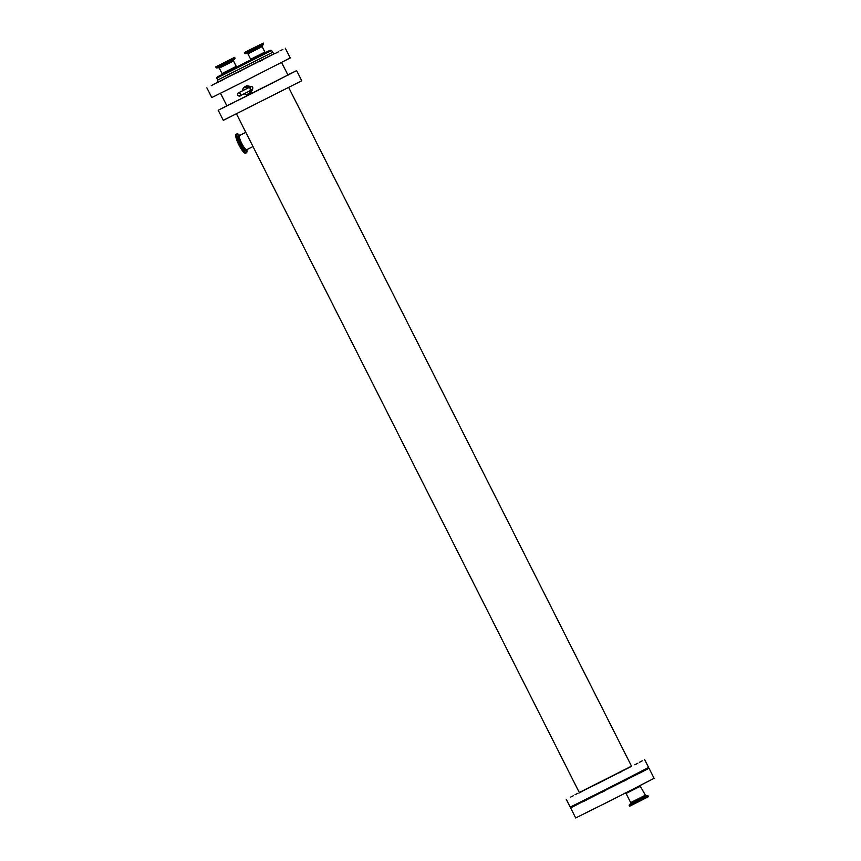 <?xml version="1.0" encoding="UTF-8"?>
<svg xmlns="http://www.w3.org/2000/svg" width="861" height="861" viewBox="0 0 861 861"><rect width="100%" height="100%" fill="white"/><g stroke="black" fill="none" stroke-linecap="round" stroke-linejoin="round"><path stroke-width="1.29" d="M218.662 65.404L231.846 58.752L218.662 65.404M215.96 66.76L234.612 57.353L215.96 66.76M263.036 43.168L244.384 52.575L263.036 43.168M260.334 44.535L247.15 51.176L260.334 44.535M281.601 62.466L287.951 75.025L254.232 92.267L226.884 105.871L220.545 93.311M244.201 93.741A3.67 3.584 -118.3 0 0 244.696 94.032L245.03 94.204A4.187 4.09 -118.3 0 0 248.754 94.15L250.712 93.096L252.833 88.758M251.896 86.735L246.752 85.723L244.793 86.789A4.187 4.09 -118.3 0 0 242.694 89.867L242.651 90.233A3.67 3.584 -118.3 0 0 242.619 90.717C237.098 93.634 237.668 92.536 237.475 95.216C238.949 96.303 240.015 96.4 240.671 95.506L251.929 89.802L252.779 87.488C252.058 86.132 250.594 86.229 248.388 87.8L248.334 87.844A3.67 3.584 -118.3 0 0 242.651 90.233M597.695 783.65L600.634 782.143L597.695 783.65M570.595 797.125L573.534 795.629L570.595 797.125M634.837 764.772L637.775 763.276L634.837 764.772M618.941 772.909L621.868 771.402L618.941 772.909M579.227 792.895L582.165 791.399L579.227 792.895M639.325 762.362L642.263 760.855L639.325 762.362M575.083 794.714L578.022 793.218L575.083 794.714M579.281 792.497L631.511 766.172M249.647 94.624L252.585 93.117L249.647 94.624M238.325 72.216L241.263 70.72L238.325 72.216M222.547 108.099L225.485 106.603L222.547 108.099M211.225 85.691L214.163 84.195L211.225 85.691M286.788 75.746L289.726 74.25L286.788 75.746M275.466 53.339L278.404 51.843L275.466 53.339M270.881 83.883L273.82 82.376L270.881 83.883M259.57 61.475L262.508 59.969L259.57 61.475M231.178 103.88L234.117 102.373L231.178 103.88M219.867 81.472L222.795 79.965L219.867 81.472M291.276 73.336L294.214 71.84L291.276 73.336M279.954 50.928L282.892 49.432L279.954 50.928M226.841 105.785L218.199 110.251L223.3 120.336L300.844 81.225L301.727 80.719L296.636 70.634L218.199 110.251M217.295 82.484L213.797 84.238L217.349 82.419M236.484 113.878L579.367 792.658L602.743 781.024L631.576 766.279L288.693 87.499M246.44 152.774A10.569 2.249 -116.7 0 1 246.429 152.774L245.589 153.204A10.569 2.249 -116.7 0 1 245.589 153.204A10.569 2.249 -116.7 0 1 238.831 144.777A10.569 2.249 -116.7 0 1 236.086 134.327L236.926 133.907L239.401 135.209A10.343 2.206 -116.7 0 0 237.292 133.972A10.343 2.206 -116.7 0 0 240.015 144.25A10.343 2.206 -116.7 0 0 246.612 152.44A10.343 2.206 -116.7 0 0 246.859 150.008L246.429 152.774A10.569 2.249 -116.7 0 1 239.692 144.411A10.569 2.249 -116.7 0 1 236.915 133.918A10.569 2.249 -116.7 0 1 236.926 133.907M274.605 53.447L217.435 82.322M285.314 48.227L290.222 57.935L246.913 80.084L211.795 97.551L206.888 87.844M287.875 74.885L296.636 70.634M644.685 759.66L648.645 767.506L605.337 789.655L570.219 807.123L566.258 799.277M249.378 87.305A4.187 4.09 -118.3 0 0 244.793 86.789M248.754 94.15A4.187 4.09 -118.3 0 0 250.874 90.351M244.696 94.032A3.67 3.584 -118.3 0 0 249.83 90.889M648.15 768.755L570.595 807.866L648.15 768.755M602.033 792.238L604.971 790.732L602.033 792.238M574.933 805.713L577.871 804.217L574.933 805.713M639.174 773.361L642.112 771.865L639.174 773.361M595.317 795.177L598.255 793.67L595.317 795.177M616.562 784.425L619.5 782.929L616.562 784.425M623.278 781.497L626.216 779.991L623.278 781.497M583.575 801.494L586.513 799.987L583.575 801.494M643.662 770.95L646.6 769.454L643.662 770.95M579.421 803.302L582.359 801.806L579.421 803.302M635.02 775.18L637.958 773.673L635.02 775.18M649.022 768.249L654.112 778.333L610.815 800.482L575.686 817.95L570.595 807.866M648.032 795.833L648.462 796.683L638.055 802.011L629.606 806.208L629.23 804.97L647.698 795.65L629.176 805.358M221.729 74.638L222.02 73.551L236.258 66.372L237.302 66.771M221.74 74.627L237.281 66.781M222.02 73.551L219.286 68.137L233.525 60.959L236.258 66.372M219.286 68.137L218.446 67.685L233.654 60.001L233.525 60.959M218.446 67.685L216.52 67.922L234.988 58.591L233.654 60.001M216.52 67.922L234.988 58.591M249.453 60.539L237.001 66.824L249.453 60.539M216.768 78.168L271.667 50.433L270.096 50.25L217.542 76.801L216.681 77.641L217.704 80.03C218.048 81.634 217.801 82.527 216.994 82.721L216.994 82.721M264.887 52.058L250.659 59.248L250.368 60.335L265.931 52.467L264.887 52.058L262.153 46.645L247.925 53.834L247.085 53.382L262.293 45.698L262.153 46.645M247.085 53.382L245.159 53.619L263.617 44.288L262.293 45.698M245.159 53.619L263.617 44.288M253.005 146.564L246.806 149.685A7.975 1.7 -116.7 0 1 241.726 143.367A7.975 1.7 -116.7 0 1 239.627 135.446L239.401 135.209M246.859 150.008L246.666 149.728A8.524 1.819 -116.7 0 1 246.375 150.524A8.524 1.819 -116.7 0 1 240.929 143.776A8.524 1.819 -116.7 0 1 239.541 135.521M271.667 50.433L272.603 52.306L271.99 52.65L217.704 80.03M275.143 53.339L217.037 82.688M625.032 793.056L626.076 793.465L640.304 786.276L645.772 795.876L630.553 803.561L629.23 804.97M644.921 795.424L630.693 802.613L630.553 803.561M235.042 58.214L234.612 57.353M216.176 67.739L215.745 66.878M263.681 43.9L263.24 43.05M244.815 53.436L244.384 52.575M250.659 59.248L247.925 53.834M245.815 132.336L239.519 135.532M272.603 52.306C273.69 53.522 274.551 53.866 275.186 53.317L275.186 53.328M239.81 95.905L239.81 95.905C241.015 94.053 240.51 93.063 238.314 92.934L250.433 86.8C249.615 89.07 250.12 90.061 251.939 89.781L249.894 90.792M645.772 795.876L647.698 795.65M626.076 793.465L630.693 802.613M640.304 786.276L640.595 785.2"/></g></svg>
